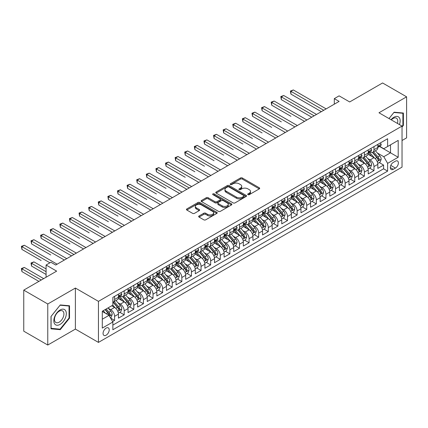 <?xml version="1.0" encoding="UTF-8"?>
<svg xmlns="http://www.w3.org/2000/svg" width="428" height="428" viewBox="0 0 428 428"><rect width="100%" height="100%" fill="white"/><g stroke="black" fill="none" stroke-linecap="round" stroke-linejoin="round"><path stroke-width="0.64" d="M247.962 194.66A0.931 0.54 0 0 0 249.283 194.66L259.304 188.871A1.332 0.77 0 0 0 259.694 188.331A1.332 0.77 0 0 0 259.304 187.785L242.328 177.984A1.332 0.77 0 0 0 240.445 177.984L230.424 183.767A0.931 0.54 0 0 0 230.152 184.152A0.931 0.54 0 0 0 230.424 184.532A0.931 0.54 0 0 0 231.746 184.532L233.041 183.783A4.269 2.466 0 0 1 239.075 183.783L240.493 184.602A4.269 2.466 0 0 1 241.74 186.341A4.269 2.466 0 0 1 240.493 188.085L239.193 188.834A0.931 0.54 0 0 0 238.92 189.213A0.931 0.54 0 0 0 239.193 189.593A0.931 0.54 0 0 0 240.515 189.593L241.809 188.844A4.269 2.466 0 0 1 247.844 188.844L249.262 189.663A4.269 2.466 0 0 1 250.508 191.407A4.269 2.466 0 0 1 249.262 193.146L247.962 193.895A0.931 0.54 0 0 0 247.689 194.275A0.931 0.54 0 0 0 247.962 194.66L247.962 193.895M106.133 335.194A4.35 2.509 120 0 0 108.974 331.363A4.35 2.509 120 0 0 108.311 327.88A4.35 2.509 120 0 0 106.133 328.094A4.35 2.509 120 0 0 103.292 331.925A4.35 2.509 120 0 0 103.961 335.408A4.35 2.509 120 0 0 106.133 335.194M199.047 215.985A1.332 0.77 0 0 0 198.656 216.531A1.332 0.77 0 0 0 199.047 217.076L203.808 219.826A1.332 0.77 0 0 0 205.691 219.826L216.819 213.401A1.332 0.77 0 0 0 217.21 212.855A1.332 0.77 0 0 0 216.819 212.309L199.849 202.514A1.332 0.77 0 0 0 197.961 202.514L186.833 208.934A1.332 0.77 0 0 0 186.442 209.479A1.332 0.77 0 0 0 186.833 210.025L192.584 213.347A1.332 0.77 0 0 0 194.473 213.347L199.234 210.597A1.332 0.77 0 0 0 199.625 210.052A1.332 0.77 0 0 0 199.234 209.506L196.382 207.858A3.568 2.06 0 0 1 195.339 206.403A3.568 2.06 0 0 1 197.538 204.504A3.568 2.06 0 0 1 201.428 204.948L212.604 211.4A3.568 2.06 0 0 1 213.647 212.855A3.568 2.06 0 0 1 211.443 214.76A3.568 2.06 0 0 1 207.559 214.31L205.691 213.235A1.332 0.77 0 0 0 203.808 213.235L199.047 215.985L199.047 217.076M402.036 140.507L406.6 137.875L406.6 96.824L382.584 82.962L349.676 101.955L339.11 95.856L334.305 98.627L339.11 101.404L55.699 265.028L50.895 262.257L46.09 265.028L46.09 277.232M47.77 303.992L47.77 345.038L75.392 329.095L75.392 288.049L47.77 303.992L23.754 290.125L56.657 271.133L46.09 265.028M75.392 288.049L98.451 301.36L402.036 126.083L402.036 167.129L98.451 342.405L98.451 301.36M406.6 96.824L378.978 112.773L402.036 126.083M233.137 202.893A1.332 0.77 0 0 0 235.02 202.893L246.148 196.468A1.332 0.77 0 0 0 246.539 195.922A1.332 0.77 0 0 0 246.148 195.382L229.173 185.581A1.332 0.77 0 0 0 227.289 185.581L216.161 192.006A1.332 0.77 0 0 0 215.771 192.547A1.332 0.77 0 0 0 216.161 193.092L233.137 202.893M213.283 194.858A0.931 0.54 0 0 1 214.23 194.991L214.23 193.884L231.484 203.846A1.332 0.77 0 0 1 231.874 204.391A1.332 0.77 0 0 1 231.484 204.932L220.356 211.357A1.332 0.77 0 0 1 218.473 211.357L201.497 201.561L206.259 198.827L206.259 197.72L201.497 200.47A1.332 0.77 0 0 0 201.107 201.016A1.332 0.77 0 0 0 201.497 201.561L201.497 200.47M206.259 198.827A1.332 0.77 0 0 1 208.147 198.827L208.147 197.72A1.332 0.77 0 0 0 206.259 197.72M208.147 197.72L215.027 201.695A1.332 0.77 0 0 0 216.916 201.695L220.072 199.871A1.332 0.77 0 0 0 220.468 199.325A1.332 0.77 0 0 0 220.072 198.785L212.909 194.644A0.931 0.54 0 0 1 212.636 194.264A0.931 0.54 0 0 1 213.208 193.766A0.931 0.54 0 0 1 214.23 193.884M47.77 345.038L23.754 331.176L23.754 290.125M112.596 321.535L114.592 320.385L110.601 318.084M108.332 308.288L110.745 309.679A5.436 3.135 60 0 1 114.592 316.335L118.433 314.12L118.433 318.165L124.195 314.837L119.824 312.317M117.941 302.74L120.354 304.131A5.436 3.135 60 0 1 124.195 310.787L128.042 308.572L128.042 312.622L133.804 309.294L129.433 306.769M127.549 297.192L129.962 298.589A5.436 3.135 60 0 1 133.804 305.244L137.645 303.024L137.645 307.074L143.412 303.746L139.041 301.221M137.158 291.65L139.571 293.041A5.436 3.135 60 0 1 143.412 299.696L147.253 297.476L147.253 301.526L153.021 298.198L148.65 295.673M146.761 286.102L149.174 287.493A5.436 3.135 60 0 1 153.021 294.148L156.862 291.928L156.862 295.978L162.624 292.65L158.253 290.13M156.37 280.554L158.783 281.945A5.436 3.135 60 0 1 162.624 288.6L166.471 286.385L166.471 290.435L172.233 287.108L167.862 284.583M165.978 275.006L168.391 276.402A5.436 3.135 60 0 1 172.233 283.058L176.074 280.838L176.074 284.887L181.841 281.56L177.47 279.035M175.587 269.458L177.995 270.854A5.436 3.135 60 0 1 181.841 277.51L185.682 275.29L185.682 279.34L191.45 276.012L187.073 273.487M185.19 263.916L187.603 265.307A5.436 3.135 60 0 1 191.45 271.962L195.291 269.742L195.291 273.792L201.053 270.464L196.682 267.944M194.799 258.368L197.212 259.759A5.436 3.135 60 0 1 201.053 266.414L204.9 264.199L204.9 268.249L210.662 264.916L206.291 262.396M204.407 252.82L206.82 254.216A5.436 3.135 60 0 1 210.662 260.871L214.503 258.651L214.503 262.701L220.27 259.373L215.899 256.848M214.016 247.272L216.424 248.668A5.436 3.135 60 0 1 220.27 255.323L224.112 253.103L224.112 257.153L229.873 253.825L225.503 251.3M223.619 241.729L226.032 243.12A5.436 3.135 60 0 1 229.873 249.775L233.72 247.555L233.72 251.605L239.482 248.277L235.111 245.752M233.228 236.181L235.641 237.572A5.436 3.135 60 0 1 239.482 244.228L243.323 242.013L243.323 246.057L249.091 242.73L244.72 240.21M242.837 230.633L245.249 232.024A5.436 3.135 60 0 1 249.091 238.685L252.932 236.465L252.932 240.515L258.699 237.187L254.328 234.662M252.44 225.085L254.853 226.482A5.436 3.135 60 0 1 258.699 233.137L262.541 230.917L262.541 234.967L268.303 231.639L263.932 229.114M262.048 219.543L264.461 220.934A5.436 3.135 60 0 1 268.303 227.589L272.149 225.369L272.149 229.419L277.911 226.091L273.54 223.566M271.657 213.995L274.07 215.386A5.436 3.135 60 0 1 277.911 222.041L281.752 219.826L281.752 223.871L287.52 220.543L283.149 218.023M281.266 208.447L283.678 209.838A5.436 3.135 60 0 1 287.52 216.498L291.361 214.278L291.361 218.328L297.128 215L292.757 212.475M290.869 202.899L293.282 204.295A5.436 3.135 60 0 1 297.128 210.951L300.97 208.73L300.97 212.78L306.732 209.453L302.361 206.927M300.477 197.356L302.89 198.747A5.436 3.135 60 0 1 306.732 205.403L310.578 203.182L310.578 207.232L316.34 203.905L311.969 201.379M310.086 191.808L312.499 193.199A5.436 3.135 60 0 1 316.34 199.855L320.181 197.64L320.181 201.684L325.949 198.357L321.578 195.837M319.695 186.26L322.107 187.651A5.436 3.135 60 0 1 325.949 194.312L329.79 192.092L329.79 196.142L335.557 192.814L331.181 190.289M329.298 180.712L331.711 182.109A5.436 3.135 60 0 1 335.557 188.764L339.399 186.544L339.399 190.594L345.161 187.266L340.79 184.741M338.906 175.17L341.319 176.561A5.436 3.135 60 0 1 345.161 183.216L349.007 180.996L349.007 185.046L354.769 181.718L350.398 179.193M348.515 169.622L350.928 171.013A5.436 3.135 60 0 1 354.769 177.668L358.611 175.453L358.611 179.498L364.378 176.17L360.007 173.65M358.124 164.074L360.531 165.465A5.436 3.135 60 0 1 364.378 172.12L368.219 169.905L368.219 173.955L373.981 170.628L373.981 166.578A5.436 3.135 -120 0 0 370.14 159.922L367.727 158.526M369.61 168.102L373.981 170.628M118.433 314.12A5.436 3.135 -120 0 0 114.592 307.459L111.708 305.795M128.042 308.572A5.436 3.135 -120 0 0 124.195 301.917L118.256 298.482M137.645 303.024A5.436 3.135 -120 0 0 133.804 296.369L127.865 292.939M147.253 297.476A5.436 3.135 -120 0 0 143.412 290.821L137.468 287.391M156.862 291.928A5.436 3.135 -120 0 0 153.021 285.273L147.077 281.843M166.471 286.385A5.436 3.135 -120 0 0 162.624 279.73L156.685 276.295M176.074 280.838A5.436 3.135 -120 0 0 172.233 274.182L166.294 270.753M185.682 275.29A5.436 3.135 -120 0 0 181.841 268.634L175.897 265.205M195.291 269.742A5.436 3.135 -120 0 0 191.45 263.086L185.506 259.657M204.9 264.199A5.436 3.135 -120 0 0 201.053 257.544L195.114 254.109M214.503 258.651A5.436 3.135 -120 0 0 210.662 251.996L204.718 248.566M224.112 253.103A5.436 3.135 -120 0 0 220.27 246.448L214.326 243.018M233.72 247.555A5.436 3.135 -120 0 0 229.873 240.9L223.935 237.47M243.323 242.013A5.436 3.135 -120 0 0 239.482 235.357L233.544 231.923M252.932 236.465A5.436 3.135 -120 0 0 249.091 229.809L243.147 226.38M262.541 230.917A5.436 3.135 -120 0 0 258.699 224.261L252.755 220.832M272.149 225.369A5.436 3.135 -120 0 0 268.303 218.713L262.364 215.284M281.752 219.826A5.436 3.135 -120 0 0 277.911 213.165L271.973 209.736M291.361 214.278A5.436 3.135 -120 0 0 287.52 207.623L281.576 204.193M300.97 208.73A5.436 3.135 -120 0 0 297.128 202.075L291.184 198.646M310.578 203.182A5.436 3.135 -120 0 0 306.732 196.527L300.793 193.098M320.181 197.64A5.436 3.135 -120 0 0 316.34 190.979L310.402 187.55M329.79 192.092A5.436 3.135 -120 0 0 325.949 185.436L320.005 182.007M339.399 186.544A5.436 3.135 -120 0 0 335.557 179.888L329.614 176.459M349.007 180.996A5.436 3.135 -120 0 0 345.161 174.34L339.222 170.911M358.611 175.453A5.436 3.135 -120 0 0 354.769 168.793L348.825 165.363M368.219 169.905A5.436 3.135 -120 0 0 364.378 163.25L358.434 159.821M395.408 161.196L393.295 162.415A4.21 2.434 120 0 0 390.545 166.128A4.21 2.434 120 0 0 391.187 169.504A4.21 2.434 120 0 0 393.295 169.295L395.408 168.076A4.21 2.434 120 0 0 398.158 164.363A4.21 2.434 120 0 0 397.516 160.987A4.21 2.434 120 0 0 395.408 161.196M102.292 319.218L109.017 315.34L112.858 321.995L112.858 329.758L387.624 171.125L387.624 163.357L383.782 156.702L377.336 152.983M112.858 321.995L102.292 328.094L102.292 311.231L112.858 305.132L112.858 297.364L387.624 138.731L387.624 146.499L398.195 140.395L398.195 157.258L387.624 163.357M120.305 296.117L120.354 296.144A5.436 3.135 60 0 0 123.071 296.417L126.913 294.197A5.436 3.135 -120 0 0 128.042 291.709L128.042 288.6M129.909 290.569L129.962 290.601A5.436 3.135 60 0 0 132.68 290.869L136.521 288.649A5.436 3.135 -120 0 0 137.645 286.161L137.645 283.058M139.517 285.021L139.571 285.053A5.436 3.135 60 0 0 142.283 285.321L146.13 283.101A5.436 3.135 -120 0 0 147.253 280.613L147.253 277.51M149.126 279.479L149.174 279.505A5.436 3.135 60 0 0 151.892 279.773L155.733 277.558A5.436 3.135 -120 0 0 156.862 275.07L156.862 271.962M158.734 273.931L158.783 273.957A5.436 3.135 60 0 0 161.5 274.23L165.342 272.01A5.436 3.135 -120 0 0 166.471 269.522L166.471 266.414M168.338 268.383L168.391 268.415A5.436 3.135 60 0 0 171.109 268.682L174.95 266.462A5.436 3.135 -120 0 0 176.074 263.974L176.074 260.871M177.946 262.835L177.995 262.867A5.436 3.135 60 0 0 180.712 263.134L184.559 260.914A5.436 3.135 -120 0 0 185.682 258.426L185.682 255.323M187.555 257.292L187.603 257.319A5.436 3.135 60 0 0 190.321 257.586L194.162 255.372A5.436 3.135 -120 0 0 195.291 252.884L195.291 249.775M197.164 251.744L197.212 251.771A5.436 3.135 60 0 0 199.93 252.044L203.771 249.824A5.436 3.135 -120 0 0 204.9 247.336L204.9 244.228M206.767 246.196L206.82 246.228A5.436 3.135 60 0 0 209.538 246.496L213.379 244.276A5.436 3.135 -120 0 0 214.503 241.788L214.503 238.685M216.375 240.648L216.424 240.68A5.436 3.135 60 0 0 219.141 240.948L222.988 238.728A5.436 3.135 -120 0 0 224.112 236.24L224.112 233.137M225.984 235.106L226.032 235.133A5.436 3.135 60 0 0 228.75 235.4L232.591 233.185A5.436 3.135 -120 0 0 233.72 230.697L233.72 227.589M235.587 229.558L235.641 229.585A5.436 3.135 60 0 0 238.359 229.857L242.2 227.637A5.436 3.135 -120 0 0 243.323 225.149L243.323 222.041M245.196 224.01L245.249 224.042A5.436 3.135 60 0 0 247.967 224.309L251.808 222.089A5.436 3.135 -120 0 0 252.932 219.601L252.932 216.493M254.804 218.462L254.853 218.494A5.436 3.135 60 0 0 257.57 218.762L261.417 216.541A5.436 3.135 -120 0 0 262.541 214.054L262.541 210.951M264.413 212.919L264.461 212.946A5.436 3.135 60 0 0 267.179 213.214L271.02 210.999A5.436 3.135 -120 0 0 272.149 208.511L272.149 205.403M274.016 207.371L274.07 207.398A5.436 3.135 60 0 0 276.788 207.671L280.629 205.451A5.436 3.135 -120 0 0 281.752 202.963L281.752 199.855M283.625 201.823L283.678 201.85A5.436 3.135 60 0 0 286.391 202.123L290.238 199.903A5.436 3.135 -120 0 0 291.361 197.415L291.361 194.307M293.234 196.275L293.282 196.308A5.436 3.135 60 0 0 295.999 196.575L299.846 194.355A5.436 3.135 -120 0 0 300.97 191.867L300.97 188.764M302.842 190.733L302.89 190.76A5.436 3.135 60 0 0 305.608 191.027L309.449 188.812A5.436 3.135 -120 0 0 310.578 186.324L310.578 183.216M312.445 185.185L312.499 185.212A5.436 3.135 60 0 0 315.217 185.484L319.058 183.264A5.436 3.135 -120 0 0 320.181 180.776L320.181 177.668M322.054 179.637L322.107 179.664A5.436 3.135 60 0 0 324.82 179.937L328.667 177.716A5.436 3.135 -120 0 0 329.79 175.229L329.79 172.12M331.663 174.089L331.711 174.121A5.436 3.135 60 0 0 334.429 174.389L338.27 172.168A5.436 3.135 -120 0 0 339.399 169.681L339.399 166.578M341.271 168.546L341.319 168.573A5.436 3.135 60 0 0 344.037 168.841L347.878 166.626A5.436 3.135 -120 0 0 349.007 164.138L349.007 161.03M350.874 162.998L350.928 163.025A5.436 3.135 60 0 0 353.646 163.293L357.487 161.078A5.436 3.135 -120 0 0 358.611 158.59L358.611 155.482M360.483 157.451L360.531 157.477A5.436 3.135 60 0 0 363.249 157.75L367.096 155.53A5.436 3.135 -120 0 0 368.219 153.042L368.219 149.934M112.858 325.098L383.59 168.793L383.59 165.08L377.828 168.407L377.828 164.357A5.436 3.135 -120 0 0 373.981 157.702L368.043 154.273M370.092 151.903L370.14 151.935A5.436 3.135 -120 0 0 372.858 152.202A5.436 3.135 -120 0 0 373.981 149.714L373.981 146.606M372.858 152.202L376.699 149.982A5.436 3.135 -120 0 0 377.828 147.494L377.828 144.391M114.592 296.369L114.592 299.472A5.436 3.135 60 0 1 113.463 301.959A5.436 3.135 60 0 1 112.858 302.184M113.463 301.959L117.309 299.744A5.436 3.135 -120 0 0 118.433 297.257L118.433 294.148M124.195 290.821L124.195 293.929A5.436 3.135 60 0 1 123.071 296.417M133.804 285.273L133.804 288.381A5.436 3.135 60 0 1 132.68 290.869M143.412 279.73L143.412 282.833A5.436 3.135 60 0 1 142.283 285.321M153.021 274.182L153.021 277.285A5.436 3.135 60 0 1 151.892 279.773M162.624 268.634L162.624 271.743A5.436 3.135 60 0 1 161.5 274.23M172.233 263.086L172.233 266.195A5.436 3.135 60 0 1 171.109 268.682M181.841 257.544L181.841 260.647A5.436 3.135 60 0 1 180.712 263.134M191.45 251.996L191.45 255.099A5.436 3.135 60 0 1 190.321 257.586M201.053 246.448L201.053 249.556A5.436 3.135 60 0 1 199.93 252.044M210.662 240.9L210.662 244.008A5.436 3.135 60 0 1 209.538 246.496M220.27 235.352L220.27 238.46A5.436 3.135 60 0 1 219.141 240.948M229.873 229.809L229.873 232.912A5.436 3.135 60 0 1 228.75 235.4M239.482 224.261L239.482 227.37A5.436 3.135 60 0 1 238.359 229.857M249.091 218.713L249.091 221.822A5.436 3.135 60 0 1 247.967 224.309M258.699 213.165L258.699 216.274A5.436 3.135 60 0 1 257.57 218.762M268.303 207.623L268.303 210.726A5.436 3.135 60 0 1 267.179 213.214M277.911 202.075L277.911 205.183A5.436 3.135 60 0 1 276.788 207.671M287.52 196.527L287.52 199.635A5.436 3.135 60 0 1 286.391 202.123M297.128 190.979L297.128 194.087A5.436 3.135 60 0 1 295.999 196.575M306.732 185.436L306.732 188.539A5.436 3.135 60 0 1 305.608 191.027M316.34 179.888L316.34 182.991A5.436 3.135 60 0 1 315.217 185.484M325.949 174.34L325.949 177.449A5.436 3.135 60 0 1 324.82 179.937M335.557 168.793L335.557 171.901A5.436 3.135 60 0 1 334.429 174.389M345.161 163.25L345.161 166.353A5.436 3.135 60 0 1 344.037 168.841M354.769 157.702L354.769 160.805A5.436 3.135 60 0 1 353.646 163.293M364.378 152.154L364.378 155.262A5.436 3.135 60 0 1 363.249 157.75M364.378 172.12L364.378 176.17M354.769 177.668L354.769 181.718M345.161 183.216L345.161 187.266M335.557 188.764L335.557 192.814M325.949 194.312L325.949 198.357M316.34 199.855L316.34 203.905M306.732 205.403L306.732 209.453M297.128 210.951L297.128 215M287.52 216.498L287.52 220.543M277.911 222.041L277.911 226.091M268.303 227.589L268.303 231.639M258.699 233.137L258.699 237.187M249.091 238.685L249.091 242.73M239.482 244.228L239.482 248.277M229.873 249.775L229.873 253.825M220.27 255.323L220.27 259.373M210.662 260.871L210.662 264.916M201.053 266.414L201.053 270.464M191.45 271.962L191.45 276.012M181.841 277.51L181.841 281.56M172.233 283.058L172.233 287.108M162.624 288.6L162.624 292.65M153.021 294.148L153.021 298.198M143.412 299.696L143.412 303.746M133.804 305.244L133.804 309.294M124.195 310.787L124.195 314.837M114.592 316.335L114.592 320.385M109.017 315.34L102.292 311.456M383.782 156.702L390.507 152.823L390.507 144.835L398.195 140.395M379.508 146.467L398.195 157.258M379.7 146.355L383.782 148.714L387.624 146.499M75.392 329.095L98.451 342.405M334.305 98.627L334.305 104.175M379.219 162.554L383.59 165.08M383.59 168.793L387.624 171.125M402.036 127.063L403.379 125.388L403.379 113.029L394.113 112.2L388.999 118.556M50.991 328.838L60.262 329.667L69.534 318.132L69.534 305.774L60.262 304.945L50.991 316.479L50.991 328.838M402.903 125.11L403.379 125.388M69.052 317.86L69.534 318.132M59.283 329.1L60.262 329.667M248.336 194.788L249.262 194.259A4.269 2.466 0 0 0 250.508 192.514L250.508 191.407M241.74 186.341L241.74 187.453A4.269 2.466 0 0 1 240.493 189.192L239.568 189.727M259.288 188.882L242.328 179.091A1.332 0.77 0 0 0 240.445 179.091L230.799 184.661M246.132 196.479L229.173 186.688A1.332 0.77 0 0 0 227.289 186.688L216.177 193.103M243.794 196.308A0.931 0.54 0 0 0 244.067 195.922A0.931 0.54 0 0 0 243.794 195.543L228.894 186.94A0.931 0.54 0 0 0 227.573 186.94L226.203 187.732A4.269 2.466 0 0 0 224.957 189.47A4.269 2.466 0 0 0 226.203 191.214L236.39 197.094A4.269 2.466 0 0 0 242.425 197.094L243.794 196.308L243.794 197.415A0.931 0.54 0 0 0 244.067 197.035L244.067 195.922M224.957 189.47L224.957 190.583A4.269 2.466 0 0 0 226.203 192.322L226.203 191.214M243.794 197.415L242.425 198.201A4.269 2.466 0 0 1 236.39 198.201L226.203 192.322M208.147 198.827L215.027 202.802A1.332 0.77 0 0 0 216.916 202.802L220.072 200.978A1.332 0.77 0 0 0 220.468 200.438L220.468 199.325M214.23 194.991L231.468 204.942M222.175 205.82A3.568 2.06 0 0 0 226.059 206.264A3.568 2.06 0 0 0 228.263 204.365A3.568 2.06 0 0 0 227.22 202.904L223.282 200.636A1.332 0.77 0 0 0 221.394 200.636L218.237 202.455A1.332 0.77 0 0 0 217.847 203A1.332 0.77 0 0 0 218.237 203.546L222.175 205.82L222.175 206.927A3.568 2.06 0 0 0 226.059 207.377A3.568 2.06 0 0 0 228.263 205.472L228.263 204.365M217.847 203L217.847 204.113A1.332 0.77 0 0 0 218.237 204.654L218.237 203.546M222.175 206.927L218.237 204.654M213.647 212.855L213.647 213.968A3.568 2.06 0 0 1 211.443 215.867A3.568 2.06 0 0 1 207.559 215.423L205.691 214.348A1.332 0.77 0 0 0 203.808 214.348L199.063 217.087M195.339 206.403L195.339 207.516A3.568 2.06 0 0 0 196.382 208.971L196.382 207.858M199.218 210.608L196.382 208.971M216.819 212.309L216.819 213.401L199.849 203.621A1.332 0.77 0 0 0 197.961 203.621L186.854 210.036M377.747 163.405L380.23 161.971L381.188 159.2A3.601 2.081 -120 0 0 379.786 155.819L375.399 150.736M374.516 158.055L369.503 152.245M371.665 156.359L368.749 152.989A8.63 4.981 -120 0 0 368.481 152.689M290.928 116.298L271.716 105.202L271.716 102.431L274.118 101.04L306.924 119.984M372.371 152.395L376.806 157.536A3.601 2.081 60 0 1 378.09 160.019C378.636 160.741 379.015 160.521 379.245 159.35A3.601 2.081 -120 0 0 377.961 156.873L373.569 151.79M372.627 152.315L377.4 157.836A1.835 1.059 60 0 1 377.86 158.553L379.245 159.35M378.09 160.019L378.352 160.446M380.374 142.92L381.188 144.332A3.601 2.081 60 0 1 380.444 145.927L378.62 146.981A3.601 2.081 -120 0 0 379.245 146.151L379.171 145.83M323.739 110.28L290.928 91.335L293.33 89.95L326.141 108.889M377.945 147.152L377.961 147.152A3.601 2.081 -120 0 0 378.62 146.981M378.78 145.884L379.245 146.151C379.021 145.611 378.636 145.83 378.09 146.815A3.601 2.081 60 0 1 377.828 147.328M321.337 111.665L290.928 94.107L290.928 91.335L290.403 91.03L293.33 89.95M290.928 94.107L290.403 91.03M399.452 124.596A8.833 5.099 120 0 0 393.921 117.24A8.833 5.099 120 0 0 391.026 119.728M397.435 123.43A6.688 3.863 120 0 0 396.387 118.155A6.688 3.863 120 0 0 393.043 118.486A6.688 3.863 120 0 0 391.294 119.883M389.02 118.567L393.921 112.473L402.903 113.276L402.903 125.254L402.036 126.33M402.304 112.933L402.903 113.276M65.479 317.678A8.833 5.099 120 0 0 63.189 309.15A8.833 5.099 120 0 0 54.661 316.715A8.833 5.099 120 0 0 56.945 325.243A8.833 5.099 120 0 0 65.479 317.678M63.285 317.057A6.688 3.863 120 0 0 62.536 310.899A6.688 3.863 120 0 0 55.1 316.324A6.688 3.863 120 0 0 55.849 322.482A6.688 3.863 120 0 0 63.285 317.057M51.087 328.372L51.087 316.394L60.07 305.218L69.052 306.02L69.052 317.999L60.07 329.175L50.991 328.313M68.459 305.678L69.052 306.02M368.139 168.953L370.621 167.519L371.579 164.748A3.601 2.081 -120 0 0 370.177 161.367L365.79 156.284M364.913 163.598L359.895 157.793M362.056 161.907L359.145 158.537A8.63 4.981 -120 0 0 358.878 158.237M281.324 121.841L262.107 110.75L262.107 107.974L264.509 106.588L297.316 125.532M362.762 157.943L367.203 163.084A3.601 2.081 60 0 1 368.487 165.566C369.027 166.289 369.412 166.069 369.637 164.898A3.601 2.081 -120 0 0 368.353 162.421L363.966 157.338M363.024 157.862L367.791 163.384A1.835 1.059 60 0 1 368.257 164.101L369.637 164.898M368.487 165.566L368.749 165.989M358.53 174.501L361.013 173.067L361.976 170.291A3.601 2.081 -120 0 0 360.574 166.909L356.182 161.827M355.304 169.146L350.286 163.336M352.447 167.455L349.537 164.084A8.63 4.981 -120 0 0 349.269 163.785M271.716 127.389L252.499 116.293L252.499 113.522L254.901 112.136L287.712 131.075M353.154 163.491L357.594 168.632A3.601 2.081 60 0 1 358.878 171.109C359.418 171.837 359.804 171.612 360.028 170.446A3.601 2.081 -120 0 0 358.744 167.963L354.357 162.881M353.416 163.405L358.188 168.932A1.835 1.059 60 0 1 358.648 169.649L360.028 170.446M358.878 171.109L359.14 171.537M348.922 180.044L351.409 178.615L352.367 175.838A3.601 2.081 -120 0 0 350.965 172.457L346.573 167.375M345.696 174.694L340.677 168.883M342.839 173.003L339.928 169.632A8.63 4.981 -120 0 0 339.661 169.328M262.107 132.937L242.895 121.841L242.895 119.07L245.298 117.684L278.104 136.623M343.545 169.039L347.985 174.18A3.601 2.081 60 0 1 349.269 176.657C349.81 177.385 350.195 177.16 350.425 175.994A3.601 2.081 -120 0 0 349.141 173.511L344.749 168.429M343.807 168.953L348.579 174.474A1.835 1.059 60 0 1 349.039 175.196L350.425 175.994M349.269 176.657L349.532 177.085M339.318 185.591L341.801 184.158L342.758 181.386A3.601 2.081 -120 0 0 341.357 178.005L336.97 172.923M336.087 180.242L331.074 174.431M333.235 178.546L330.32 175.175A8.63 4.981 -120 0 0 330.052 174.875M252.499 138.485L233.287 127.389L233.287 124.618L235.689 123.227L268.495 142.171M333.942 174.587L338.382 179.723A3.601 2.081 60 0 1 339.661 182.205C340.207 182.927 340.586 182.708 340.816 181.542A3.601 2.081 -120 0 0 339.532 179.059L335.145 173.977M334.198 174.501L338.971 180.022A1.835 1.059 60 0 1 339.436 180.739L340.816 181.542M339.661 182.205L339.923 182.633M370.766 148.468L371.579 149.88A3.601 2.081 60 0 1 370.835 151.475L369.011 152.529A3.601 2.081 -120 0 0 369.637 151.699L369.562 151.378M314.131 115.822L281.324 96.883L283.727 95.498L316.533 114.437M368.342 152.694L368.353 152.694A3.601 2.081 -120 0 0 369.011 152.529M369.171 151.432L369.637 151.699C369.412 151.154 369.027 151.378 368.487 152.363A3.601 2.081 60 0 1 368.219 152.876M311.728 117.213L281.324 99.654L281.324 96.883L280.795 96.578L283.727 95.498M281.324 99.654L280.795 96.578M361.157 154.01L361.976 155.428A3.601 2.081 60 0 1 361.227 157.023L359.402 158.076A3.601 2.081 -120 0 0 360.028 157.242L359.953 156.926M304.522 121.37L271.186 102.126L274.118 101.04M358.734 158.242L358.744 158.242A3.601 2.081 -120 0 0 359.402 158.076M359.568 156.974L360.028 157.242C359.804 156.702 359.418 156.926 358.878 157.911A3.601 2.081 60 0 1 358.611 158.424M271.716 105.202L271.186 102.126M351.549 159.558L352.367 160.976A3.601 2.081 60 0 1 351.623 162.565L349.799 163.619A3.601 2.081 -120 0 0 350.425 162.79L350.35 162.474M294.919 126.918L261.578 107.669L264.509 106.588M349.125 163.79L349.141 163.79A3.601 2.081 -120 0 0 349.799 163.619M349.96 162.522L350.425 162.79C350.195 162.249 349.815 162.469 349.269 163.459A3.601 2.081 60 0 1 349.007 163.967M262.107 110.75L261.578 107.669M341.945 165.106L342.758 166.519A3.601 2.081 60 0 1 342.015 168.113L340.19 169.167A3.601 2.081 -120 0 0 340.816 168.338L340.742 168.017M285.31 132.466L251.974 113.217L254.901 112.136M339.516 169.338L339.532 169.338A3.601 2.081 -120 0 0 340.19 169.167M340.351 168.07L340.816 168.338C340.592 167.797 340.207 168.017 339.661 169.001A3.601 2.081 60 0 1 339.399 169.515M252.499 116.293L251.974 113.217M329.71 191.139L332.192 189.706L333.155 186.934A3.601 2.081 -120 0 0 331.748 183.553L327.361 178.471M326.484 185.784L321.465 179.979M323.627 184.094L320.716 180.723A8.63 4.981 -120 0 0 320.449 180.423M242.895 144.027L223.678 132.937L223.678 130.16L226.08 128.774L258.892 147.719M324.333 180.129L328.774 185.271A3.601 2.081 60 0 1 330.058 187.753C330.598 188.475 330.983 188.256 331.208 187.084A3.601 2.081 -120 0 0 329.924 184.607L325.537 179.525M324.595 180.049L329.362 185.57A1.835 1.059 60 0 1 329.828 186.287L331.208 187.084M330.058 187.753L330.32 188.176M332.337 170.654L333.155 172.067A3.601 2.081 60 0 1 332.406 173.661L330.582 174.715A3.601 2.081 -120 0 0 331.208 173.886L331.133 173.565M275.702 138.009L242.366 118.765L245.298 117.684M329.913 174.881L329.924 174.881A3.601 2.081 -120 0 0 330.582 174.715M330.742 173.618L331.208 173.886C330.983 173.34 330.598 173.565 330.058 174.549A3.601 2.081 60 0 1 329.79 175.063M242.895 121.841L242.366 118.765M320.101 196.687L322.584 195.254L323.547 192.477A3.601 2.081 -120 0 0 322.145 189.096L317.753 184.019M316.875 191.332L311.857 185.522M314.018 189.641L311.108 186.271A8.63 4.981 -120 0 0 310.84 185.971M233.287 149.575L214.07 138.485L214.07 135.708L216.472 134.322L249.283 153.261M314.724 185.677L319.165 190.818A3.601 2.081 60 0 1 320.449 193.296C320.989 194.023 321.375 193.798 321.599 192.632A3.601 2.081 -120 0 0 320.321 190.15L315.928 185.073M314.987 185.591L319.759 191.118A1.835 1.059 60 0 1 320.219 191.835L321.599 192.632M320.449 193.296L320.711 193.724M322.728 176.197L323.547 177.615A3.601 2.081 60 0 1 322.798 179.209L320.973 180.263A3.601 2.081 -120 0 0 321.599 179.434L321.524 179.113M266.093 143.557L232.757 124.313L235.689 123.227M320.305 180.429L320.321 180.429A3.601 2.081 -120 0 0 320.973 180.263M321.139 179.161L321.599 179.434C321.375 178.888 320.989 179.113 320.449 180.097A3.601 2.081 60 0 1 320.181 180.611M233.287 127.389L232.757 124.313M310.498 202.23L312.98 200.802L313.938 198.025A3.601 2.081 -120 0 0 312.536 194.644L308.149 189.561M307.267 196.88L302.248 191.07M304.41 195.189L301.499 191.819A8.63 4.981 -120 0 0 301.232 191.514M223.678 155.123L204.466 144.027L204.466 141.256L206.868 139.87L239.675 158.809M305.116 191.225L309.556 196.366A3.601 2.081 60 0 1 310.84 198.843C311.381 199.571 311.766 199.346 311.996 198.18A3.601 2.081 -120 0 0 310.712 195.698L306.32 190.615M305.378 191.139L310.15 196.666A1.835 1.059 60 0 1 310.61 197.383L311.996 198.18M310.84 198.843L311.103 199.271M313.119 181.745L313.938 183.163A3.601 2.081 60 0 1 313.194 184.752L311.37 185.806A3.601 2.081 -120 0 0 311.996 184.976L311.921 184.661M256.49 149.105L223.149 129.855L226.08 128.774M310.696 185.977L310.712 185.977A3.601 2.081 -120 0 0 311.37 185.806M311.531 184.709L311.996 184.976C311.766 184.436 311.386 184.655 310.84 185.645A3.601 2.081 60 0 1 310.578 186.153M223.678 132.937L223.149 129.855M300.889 207.778L303.372 206.344L304.329 203.573A3.601 2.081 -120 0 0 302.928 200.192L298.541 195.109M297.658 202.428L292.645 196.618M294.806 200.737L291.896 197.362A8.63 4.981 -120 0 0 291.629 197.062M214.07 160.671L194.858 149.575L194.858 146.804L197.26 145.413L230.066 164.357M295.513 196.773L299.953 201.909A3.601 2.081 60 0 1 301.237 204.391C301.777 205.114 302.157 204.894 302.387 203.728A3.601 2.081 -120 0 0 301.103 201.246L296.716 196.163M295.775 196.687L300.542 202.209A1.835 1.059 60 0 1 301.007 202.926L302.387 203.728M301.237 204.391L301.494 204.819M303.516 187.293L304.329 188.705A3.601 2.081 60 0 1 303.586 190.299L301.761 191.353A3.601 2.081 -120 0 0 302.387 190.524L302.312 190.203M246.881 154.652L213.545 135.403L216.472 134.322M301.087 191.525L301.103 191.525A3.601 2.081 -120 0 0 301.761 191.353M301.922 190.257L302.387 190.524C302.163 189.984 301.777 190.203 301.237 191.188A3.601 2.081 60 0 1 300.97 191.701M214.07 138.485L213.545 135.403M291.281 213.326L293.763 211.892L294.726 209.121A3.601 2.081 -120 0 0 293.324 205.74L288.932 200.657M288.055 207.971L283.036 202.166M285.198 206.28L282.287 202.909A8.63 4.981 -120 0 0 282.02 202.61M204.466 166.214L185.249 155.123L185.249 152.347L187.651 150.961L220.463 169.905M285.904 202.316L290.345 207.457A3.601 2.081 60 0 1 291.629 209.939C292.169 210.662 292.554 210.442 292.779 209.271A3.601 2.081 -120 0 0 291.495 206.794L287.108 201.711M286.166 202.235L290.933 207.757A1.835 1.059 60 0 1 291.398 208.473L292.779 209.271M291.629 209.939L291.891 210.367M281.672 218.874L284.155 217.44L285.118 214.663A3.601 2.081 -120 0 0 283.716 211.288L279.324 206.205M278.446 213.519L273.428 207.708M275.589 211.828L272.679 208.457A8.63 4.981 -120 0 0 272.411 208.158M194.858 171.762L175.646 160.671L175.646 157.895L178.043 156.509L210.854 175.448M276.295 207.864L280.736 213.005A3.601 2.081 60 0 1 282.02 215.482C282.56 216.21 282.945 215.985 283.175 214.819A3.601 2.081 -120 0 0 281.892 212.336L277.499 207.259M276.558 207.778L281.33 213.305A1.835 1.059 60 0 1 281.79 214.021L283.175 214.819M282.02 215.482L282.282 215.91M272.069 224.416L274.551 222.988L275.509 220.211A3.601 2.081 -120 0 0 274.107 216.83L269.72 211.748M268.838 219.066L263.819 213.256M265.986 217.376L263.07 214.005A8.63 4.981 -120 0 0 262.803 213.706M185.249 177.31L166.037 166.214L166.037 163.442L168.439 162.057L201.246 180.996M266.687 213.411L271.127 218.553A3.601 2.081 60 0 1 272.411 221.03C272.952 221.758 273.337 221.533 273.567 220.367A3.601 2.081 -120 0 0 272.283 217.884L267.891 212.802M266.949 213.326L271.721 218.852A1.835 1.059 60 0 1 272.181 219.569L273.567 220.367M272.411 221.03L272.673 221.458M262.46 229.964L264.943 228.531L265.9 225.759A3.601 2.081 -120 0 0 264.499 222.378L260.112 217.296M259.229 224.614L254.216 218.804M256.377 222.924L253.467 219.548A8.63 4.981 -120 0 0 253.199 219.248M175.646 182.858L186.833 189.315M257.084 218.959L261.524 224.095A3.601 2.081 60 0 1 262.808 226.578C263.348 227.3 263.734 227.081 263.958 225.914A3.601 2.081 -120 0 0 262.674 223.432L258.287 218.35M257.346 218.874L262.113 224.395A1.835 1.059 60 0 1 262.578 225.112L263.958 225.914M262.808 226.578L263.07 227.006M252.852 235.512L255.334 234.079L256.297 231.307A3.601 2.081 -120 0 0 254.895 227.926L250.503 222.844M249.626 230.157L244.607 224.352M246.769 228.466L243.858 225.096A8.63 4.981 -120 0 0 243.591 224.796M166.037 188.4L146.82 177.31L146.82 174.533L149.222 173.147L182.034 192.092M247.475 224.502L251.915 229.643A3.601 2.081 60 0 1 253.199 232.126C253.74 232.848 254.125 232.629 254.35 231.457A3.601 2.081 -120 0 0 253.066 228.98L248.679 223.898M247.737 224.422L252.509 229.943A1.835 1.059 60 0 1 252.969 230.66L254.35 231.457M253.199 232.126L253.462 232.554M243.243 241.06L245.726 239.626L246.689 236.85A3.601 2.081 -120 0 0 245.287 233.474L240.894 228.392M240.017 235.705L234.999 229.895M237.16 234.014L234.25 230.644A8.63 4.981 -120 0 0 233.982 230.344M156.429 193.948L137.217 182.858L137.217 180.081L139.619 178.695L172.425 197.64M237.866 230.05L242.307 235.191A3.601 2.081 60 0 1 243.591 237.674C244.131 238.396 244.516 238.171 244.746 237.005A3.601 2.081 -120 0 0 243.462 234.528L239.07 229.445M238.129 229.964L242.901 235.491A1.835 1.059 60 0 1 243.361 236.208L244.746 237.005M243.591 237.674L243.853 238.096M233.64 246.608L236.122 245.174L237.08 242.398A3.601 2.081 -120 0 0 235.678 239.017L231.291 233.934M230.408 241.253L225.396 235.443M227.557 239.562L224.641 236.192A8.63 4.981 -120 0 0 224.374 235.892M146.82 199.496L127.608 188.4L127.608 185.629L130.01 184.243L162.817 203.182M228.263 235.598L232.698 240.739A3.601 2.081 60 0 1 233.982 243.216C234.528 243.944 234.908 243.719 235.138 242.553A3.601 2.081 -120 0 0 233.854 240.071L229.462 234.988M228.52 235.512L233.292 241.039A1.835 1.059 60 0 1 233.752 241.756L235.138 242.553M233.982 243.216L234.244 243.644M224.031 252.151L226.514 250.717L227.471 247.946A3.601 2.081 -120 0 0 226.07 244.565L221.683 239.482M220.805 246.801L215.787 240.991M217.948 245.11L215.038 241.734A8.63 4.981 -120 0 0 214.77 241.435M137.217 205.044L118 193.948L118 191.177L120.402 189.791L153.208 208.73M218.655 241.146L223.095 246.282A3.601 2.081 60 0 1 224.379 248.764C224.919 249.487 225.305 249.267 225.529 248.101A3.601 2.081 -120 0 0 224.245 245.619L219.858 240.536M218.917 241.06L223.684 246.582A1.835 1.059 60 0 1 224.149 247.298L225.529 248.101M224.379 248.764L224.641 249.192M214.423 257.699L216.905 256.265L217.868 253.494A3.601 2.081 -120 0 0 216.466 250.113L212.074 245.03M211.197 252.343L206.178 246.539M208.34 250.653L205.429 247.282A8.63 4.981 -120 0 0 205.162 246.983M127.608 210.587L108.391 199.496L108.391 196.72L110.793 195.334L143.605 214.278M209.046 246.689L213.486 251.83A3.601 2.081 60 0 1 214.77 254.312C215.311 255.035 215.696 254.815 215.921 253.644A3.601 2.081 -120 0 0 214.637 251.166L210.25 246.084M209.308 246.608L214.08 252.129A1.835 1.059 60 0 1 214.54 252.846L215.921 253.644M214.77 254.312L215.033 254.74M204.814 263.247L207.296 261.813L208.259 259.036A3.601 2.081 -120 0 0 206.858 255.66L202.465 250.578M201.588 257.891L196.57 252.087M198.731 256.201L195.821 252.83A8.63 4.981 -120 0 0 195.553 252.531M118 216.135L98.788 205.044L98.788 202.267L101.19 200.882L133.996 219.826M199.437 252.236L203.878 257.378A3.601 2.081 60 0 1 205.162 259.86C205.702 260.582 206.087 260.358 206.317 259.191A3.601 2.081 -120 0 0 205.033 256.714L200.641 251.632M199.699 252.151L204.472 257.677A1.835 1.059 60 0 1 204.932 258.394L206.317 259.191M205.162 259.86L205.424 260.283M195.211 268.795L197.693 267.361L198.651 264.584A3.601 2.081 -120 0 0 197.249 261.203L192.862 256.121M191.979 263.439L186.966 257.629M189.128 261.749L186.212 258.378A8.63 4.981 -120 0 0 185.945 258.079M108.391 221.683L89.179 210.587L89.179 207.815L91.581 206.43L124.388 225.369M189.834 257.784L194.269 262.926A3.601 2.081 60 0 1 195.553 265.403C196.099 266.13 196.479 265.906 196.709 264.739A3.601 2.081 -120 0 0 195.425 262.257L191.038 257.175M190.091 257.699L194.863 263.225A1.835 1.059 60 0 1 195.329 263.942L196.709 264.739M195.553 265.403L195.815 265.831M185.602 274.337L188.085 272.904L189.042 270.132A3.601 2.081 -120 0 0 187.641 266.751L183.254 261.669M182.376 268.987L177.358 263.177M179.519 267.297L176.609 263.921A8.63 4.981 -120 0 0 176.341 263.621M98.788 227.231L79.571 216.135L79.571 213.363L81.973 211.978L114.784 230.917M180.225 263.332L184.666 268.468A3.601 2.081 60 0 1 185.95 270.951C186.49 271.673 186.876 271.454 187.1 270.287A3.601 2.081 -120 0 0 185.816 267.805L181.429 262.722M180.488 263.247L185.254 268.768A1.835 1.059 60 0 1 185.72 269.485L187.1 270.287M185.95 270.951L186.212 271.379M293.908 192.841L294.726 194.253A3.601 2.081 60 0 1 293.977 195.847L292.153 196.901A3.601 2.081 -120 0 0 292.779 196.072L292.704 195.751M237.273 160.195L203.937 140.951L206.868 139.87M291.484 197.067L291.495 197.067A3.601 2.081 -120 0 0 292.153 196.901M292.313 195.805L292.779 196.072C292.554 195.526 292.169 195.751 291.629 196.736A3.601 2.081 60 0 1 291.361 197.249M204.466 144.027L203.937 140.951M284.299 198.383L285.118 199.801A3.601 2.081 60 0 1 284.374 201.395L282.544 202.449A3.601 2.081 -120 0 0 283.175 201.62L283.095 201.299M227.664 165.743L194.328 146.499L197.26 145.413M281.875 202.615L281.892 202.615A3.601 2.081 -120 0 0 282.544 202.449M282.71 201.347L283.175 201.62C282.945 201.074 282.56 201.299 282.02 202.284A3.601 2.081 60 0 1 281.752 202.797M194.858 149.575L194.328 146.499M274.696 203.931L275.509 205.349A3.601 2.081 60 0 1 274.765 206.938L272.941 207.992A3.601 2.081 -120 0 0 273.567 207.163L273.492 206.847M218.061 171.291L184.719 152.042L187.651 150.961M272.267 208.163L272.283 208.163A3.601 2.081 -120 0 0 272.941 207.992M273.101 206.895L273.567 207.163C273.337 206.622 272.957 206.842 272.411 207.831A3.601 2.081 60 0 1 272.149 208.34M185.249 155.123L184.719 152.042M265.087 209.479L265.9 210.892A3.601 2.081 60 0 1 265.157 212.486L263.332 213.54A3.601 2.081 -120 0 0 263.958 212.711L263.883 212.39M208.452 176.839L175.116 157.59L178.043 156.509M262.658 213.711L262.674 213.711A3.601 2.081 -120 0 0 263.332 213.54M263.493 212.443L263.958 212.711C263.734 212.17 263.348 212.39 262.808 213.374A3.601 2.081 60 0 1 262.541 213.888M175.646 160.671L175.116 157.59M255.479 215.027L256.297 216.44A3.601 2.081 60 0 1 255.548 218.034L253.724 219.088A3.601 2.081 -120 0 0 254.35 218.259L254.275 217.938M198.843 182.381L165.508 163.138L168.439 162.057M253.055 219.254L253.066 219.254A3.601 2.081 -120 0 0 253.724 219.088M253.884 217.991L254.35 218.259C254.125 217.713 253.74 217.938 253.199 218.922A3.601 2.081 60 0 1 252.932 219.436M166.037 166.214L165.508 163.138M245.87 220.575L246.689 221.988A3.601 2.081 60 0 1 245.945 223.582L244.115 224.636A3.601 2.081 -120 0 0 244.746 223.807L244.666 223.486M189.235 187.929L156.429 168.99L158.831 167.599L191.637 186.544M243.446 224.802L243.462 224.802A3.601 2.081 -120 0 0 244.115 224.636M244.281 223.534L244.746 223.807C244.516 223.261 244.131 223.486 243.591 224.47A3.601 2.081 60 0 1 243.323 224.984M186.838 189.315L156.429 171.762L156.429 168.99L155.899 168.686L158.831 167.599M156.429 171.762L155.899 168.686M236.267 226.118L237.08 227.536A3.601 2.081 60 0 1 236.336 229.124L234.512 230.178A3.601 2.081 -120 0 0 235.138 229.349L235.063 229.034M179.632 193.477L146.296 174.228L149.222 173.147M233.838 230.35L233.854 230.35A3.601 2.081 -120 0 0 234.512 230.178M234.672 229.082L235.138 229.349C234.913 228.809 234.528 229.028 233.982 230.018A3.601 2.081 60 0 1 233.72 230.531M146.82 177.31L146.296 174.228M226.658 231.666L227.471 233.078A3.601 2.081 60 0 1 226.728 234.672L224.903 235.726A3.601 2.081 -120 0 0 225.529 234.897L225.454 234.576M170.023 199.025L136.687 179.776L139.619 178.695M224.229 235.898L224.245 235.898A3.601 2.081 -120 0 0 224.903 235.726M225.064 234.63L225.529 234.897C225.305 234.357 224.919 234.576 224.379 235.566A3.601 2.081 60 0 1 224.112 236.074M137.217 182.858L136.687 179.776M217.049 237.214L217.868 238.626A3.601 2.081 60 0 1 217.119 240.22L215.295 241.274A3.601 2.081 -120 0 0 215.921 240.445L215.846 240.124M160.414 204.568L127.079 185.324L130.01 184.243M214.626 241.44L214.637 241.44A3.601 2.081 -120 0 0 215.295 241.274M215.455 240.178L215.921 240.445C215.696 239.899 215.311 240.124 214.77 241.108A3.601 2.081 60 0 1 214.503 241.622M127.608 188.4L127.079 185.324M207.441 242.762L208.259 244.174A3.601 2.081 60 0 1 207.516 245.768L205.686 246.822A3.601 2.081 -120 0 0 206.317 245.993L206.237 245.672M150.811 210.116L117.47 190.872L120.402 189.791M205.017 246.988L205.033 246.988A3.601 2.081 -120 0 0 205.686 246.822M205.852 245.72L206.317 245.993C206.087 245.447 205.702 245.672 205.162 246.656A3.601 2.081 60 0 1 204.9 247.17M118 193.948L117.47 190.872M197.838 248.304L198.651 249.722A3.601 2.081 60 0 1 197.907 251.311L196.083 252.365A3.601 2.081 -120 0 0 196.709 251.536L196.634 251.22M141.203 215.664L107.867 196.415L110.793 195.334M195.409 252.536L195.425 252.536A3.601 2.081 -120 0 0 196.083 252.365M196.243 251.268L196.709 251.536C196.484 250.995 196.099 251.215 195.553 252.204A3.601 2.081 60 0 1 195.291 252.718M108.391 199.496L107.867 196.415M188.229 253.852L189.042 255.265A3.601 2.081 60 0 1 188.299 256.859L186.474 257.913A3.601 2.081 -120 0 0 187.1 257.084L187.025 256.763M131.594 221.212L98.258 201.963L101.19 200.882M185.806 258.084L185.816 258.084A3.601 2.081 -120 0 0 186.474 257.913M186.635 256.816L187.1 257.084C186.876 256.543 186.49 256.763 185.95 257.752A3.601 2.081 60 0 1 185.682 258.261M98.788 205.044L98.258 201.963M175.994 279.885L178.476 278.451L179.439 275.68A3.601 2.081 -120 0 0 178.037 272.299L173.645 267.216M172.768 274.53L167.749 268.725M169.911 272.839L167 269.469A8.63 4.981 -120 0 0 166.733 269.169M89.179 232.773L69.962 221.683L69.962 218.906L72.364 217.52L105.176 236.465M170.617 268.875L175.057 274.016A3.601 2.081 60 0 1 176.341 276.499C176.882 277.221 177.267 277.002 177.492 275.83A3.601 2.081 -120 0 0 176.213 273.353L171.821 268.27M170.879 268.795L175.651 274.316A1.835 1.059 60 0 1 176.111 275.033L177.492 275.83M176.341 276.499L176.604 276.927M166.385 285.433L168.873 283.999L169.83 281.223A3.601 2.081 -120 0 0 168.429 277.847L164.036 272.764M163.159 280.078L158.141 274.273M160.302 278.387L157.392 275.017A8.63 4.981 -120 0 0 157.124 274.717M79.571 238.321L60.359 227.231L60.359 224.454L62.761 223.068L95.567 242.013M161.008 274.423L165.449 279.564A3.601 2.081 60 0 1 166.733 282.047C167.273 282.769 167.658 282.544 167.888 281.378A3.601 2.081 -120 0 0 166.604 278.901L162.212 273.818M161.27 274.337L166.043 279.864A1.835 1.059 60 0 1 166.503 280.581L167.888 281.378M166.733 282.047L166.995 282.469M156.782 290.981L159.264 289.547L160.222 286.771A3.601 2.081 -120 0 0 158.82 283.39L154.433 278.307M153.55 285.626L148.537 279.816M150.699 283.935L147.783 280.565A8.63 4.981 -120 0 0 147.516 280.265M69.962 243.869L50.75 232.773L50.75 230.002L53.152 228.616L85.958 247.555M151.405 279.971L155.846 285.112A3.601 2.081 60 0 1 157.124 287.589C157.67 288.317 158.05 288.092 158.28 286.926A3.601 2.081 -120 0 0 156.996 284.443L152.609 279.361M151.662 279.885L156.434 285.412A1.835 1.059 60 0 1 156.899 286.129L158.28 286.926M157.124 287.589L157.386 288.017M147.173 296.524L149.656 295.09L150.619 292.319A3.601 2.081 -120 0 0 149.212 288.937L144.825 283.855M143.947 291.174L138.929 285.364M141.09 289.483L138.18 286.113A8.63 4.981 -120 0 0 137.912 285.808M60.359 249.417L71.551 255.88M141.796 285.519L146.237 290.66A3.601 2.081 60 0 1 147.521 293.137C148.061 293.859 148.446 293.64 148.671 292.474A3.601 2.081 -120 0 0 147.387 289.991L143 284.909M142.059 285.433L146.825 290.954A1.835 1.059 60 0 1 147.291 291.677L148.671 292.474M147.521 293.137L147.783 293.565M178.62 259.4L179.439 260.812A3.601 2.081 60 0 1 178.69 262.407L176.866 263.461A3.601 2.081 -120 0 0 177.492 262.632L177.417 262.311M121.985 226.754L88.65 207.51L91.581 206.43M176.197 263.627L176.213 263.627A3.601 2.081 -120 0 0 176.866 263.461M177.031 262.364L177.492 262.632C177.267 262.091 176.882 262.311 176.341 263.295A3.601 2.081 60 0 1 176.074 263.809M89.179 210.587L88.65 207.51M169.012 264.948L169.83 266.36A3.601 2.081 60 0 1 169.087 267.955L167.262 269.009A3.601 2.081 -120 0 0 167.888 268.179L167.813 267.858M112.382 232.302L79.041 213.058L81.973 211.978M166.588 269.175L166.604 269.175A3.601 2.081 -120 0 0 167.262 269.009M167.423 267.907L167.888 268.179C167.658 267.634 167.278 267.858 166.733 268.843A3.601 2.081 60 0 1 166.471 269.356M79.571 216.135L79.041 213.058M159.409 270.491L160.222 271.908A3.601 2.081 60 0 1 159.478 273.497L157.654 274.551A3.601 2.081 -120 0 0 158.28 273.722L158.205 273.406M102.773 237.85L69.438 218.601L72.364 217.52M156.98 274.723L156.996 274.723A3.601 2.081 -120 0 0 157.654 274.551M157.814 273.455L158.28 273.722C158.055 273.182 157.67 273.406 157.124 274.391A3.601 2.081 60 0 1 156.862 274.904M69.962 221.683L69.438 218.601M149.8 276.039L150.619 277.451A3.601 2.081 60 0 1 149.87 279.045L148.045 280.099A3.601 2.081 -120 0 0 148.671 279.27L148.596 278.949M93.165 243.398L59.829 224.149L62.761 223.068M147.376 280.27L147.387 280.27A3.601 2.081 -120 0 0 148.045 280.099M148.206 279.002L148.671 279.27C148.446 278.73 148.061 278.949 147.521 279.939A3.601 2.081 60 0 1 147.253 280.447M60.359 227.231L59.829 224.149M137.565 302.072L140.047 300.638L141.01 297.867A3.601 2.081 -120 0 0 139.608 294.485L135.216 289.403M134.339 296.722L129.32 290.912M131.482 295.026L128.571 291.655A8.63 4.981 -120 0 0 128.304 291.356M50.75 254.96L31.538 243.869L31.538 241.098L33.935 239.707L66.747 258.651M132.188 291.061L136.628 296.203A3.601 2.081 60 0 1 137.912 298.685C138.453 299.407 138.838 299.188 139.068 298.016A3.601 2.081 -120 0 0 137.784 295.539L133.392 290.457M132.45 290.981L137.222 296.502A1.835 1.059 60 0 1 137.682 297.219L139.068 298.016M137.912 298.685L138.174 299.113M140.191 281.587L141.01 282.999A3.601 2.081 60 0 1 140.266 284.593L138.437 285.647A3.601 2.081 -120 0 0 139.068 284.818L138.988 284.497M83.556 248.946L50.22 229.697L53.152 228.616M137.768 285.813L137.784 285.813A3.601 2.081 -120 0 0 138.437 285.647M138.602 284.55L139.068 284.818C138.838 284.278 138.453 284.497 137.912 285.481A3.601 2.081 60 0 1 137.645 285.995M50.75 232.773L50.22 229.697M127.961 307.62L130.444 306.186L131.401 303.415A3.601 2.081 -120 0 0 130 300.033L125.613 294.951M124.73 302.264L119.712 296.46M121.878 300.574L118.963 297.203A8.63 4.981 -120 0 0 118.695 296.904M41.142 260.508L21.93 249.417L21.93 246.64L24.332 245.255L57.138 264.199M122.579 296.609L127.02 301.751A3.601 2.081 60 0 1 128.304 304.233C128.844 304.955 129.229 304.731 129.459 303.564A3.601 2.081 -120 0 0 128.175 301.087L123.783 296.005M122.841 296.529L127.614 302.05A1.835 1.059 60 0 1 128.074 302.767L129.459 303.564M128.304 304.233L128.566 304.656M130.588 287.135L131.401 288.547A3.601 2.081 60 0 1 130.658 290.141L128.833 291.195A3.601 2.081 -120 0 0 129.459 290.366L129.384 290.045M73.953 254.489L41.142 235.55L43.544 234.164L76.355 253.103M128.159 291.361L128.175 291.361A3.601 2.081 -120 0 0 128.833 291.195M128.994 290.098L129.459 290.366C129.229 289.82 128.849 290.045 128.304 291.029A3.601 2.081 60 0 1 128.042 291.543M71.551 255.874L41.142 238.321L41.142 235.55L40.612 235.245L43.544 234.164M41.142 238.321L40.612 235.245M118.353 313.168L120.835 311.734L121.793 308.957A3.601 2.081 -120 0 0 120.391 305.576L116.004 300.493M115.121 307.812L112.826 305.153M112.27 306.122L111.895 305.688M46.09 268.912L33.935 261.893L31.538 263.284L31.538 266.055L46.09 274.46M112.976 302.157L117.416 307.299A3.601 2.081 60 0 1 118.7 309.776C119.241 310.503 119.626 310.279 119.851 309.112A3.601 2.081 -120 0 0 118.567 306.63L114.18 301.547M113.238 302.072L118.005 307.598A1.835 1.059 60 0 1 118.47 308.315L119.851 309.112M118.7 309.776L118.963 310.204M31.538 266.055L31.009 262.979L46.09 271.684M31.009 262.979L33.935 261.893M120.98 292.677L121.793 294.095A3.601 2.081 60 0 1 121.049 295.684L119.225 296.738A3.601 2.081 -120 0 0 119.851 295.909L119.776 295.593M64.344 260.037L31.009 240.793L33.935 239.707M118.551 296.909L118.567 296.909A3.601 2.081 -120 0 0 119.225 296.738M119.385 295.641L119.851 295.909C119.626 295.368 119.241 295.593 118.7 296.577A3.601 2.081 60 0 1 118.433 297.091M31.538 243.869L31.009 240.793M110.408 317.753L111.227 317.276L112.189 314.505A3.601 2.081 -120 0 0 110.788 311.124L108.022 307.925M105.443 313.275L103.218 310.696M102.661 311.67L102.292 311.242M43.688 278.617L24.332 267.441L21.93 268.827L21.93 271.603L38.884 281.394M105.042 309.642L107.808 312.847A3.601 2.081 60 0 1 109.092 315.324C109.632 316.046 110.017 315.827 110.242 314.66A3.601 2.081 -120 0 0 108.958 312.178L106.198 308.979M105.267 309.514L108.402 313.141A1.835 1.059 60 0 1 108.862 313.863L110.242 314.66M109.092 315.324L109.354 315.752M21.93 271.603L21.4 268.522L41.286 280.003M21.4 268.522L24.332 267.441M49.932 262.808L21.4 246.335L24.332 245.255M21.93 249.417L21.4 246.335M110.745 309.679L114.592 307.459M120.354 304.131L124.195 301.917M129.962 298.589L133.804 296.369M139.571 293.041L143.412 290.821M149.174 287.493L153.021 285.273M158.783 281.945L162.624 279.73M168.391 276.402L172.233 274.182M177.995 270.854L181.841 268.634M187.603 265.307L191.45 263.086M197.212 259.759L201.053 257.544M206.82 254.216L210.662 251.996M216.424 248.668L220.27 246.448M226.032 243.12L229.873 240.9M235.641 237.572L239.482 235.357M245.249 232.024L249.091 229.809M254.853 226.482L258.699 224.261M264.461 220.934L268.303 218.713M274.07 215.386L277.911 213.165M283.678 209.838L287.52 207.623M293.282 204.295L297.128 202.075M302.89 198.747L306.732 196.527M312.499 193.199L316.34 190.979M322.107 187.651L325.949 185.436M331.711 182.109L335.557 179.888M341.319 176.561L345.161 174.34M350.928 171.013L354.769 168.793M360.531 165.465L364.378 163.25M370.14 159.922L373.981 157.702M373.981 149.714L377.828 147.494M114.592 299.472L118.433 297.257M124.195 293.929L128.042 291.709M133.804 288.381L137.645 286.161M143.412 282.833L147.253 280.613M153.021 277.285L156.862 275.07M162.624 271.743L166.471 269.522M172.233 266.195L176.074 263.974M181.841 260.647L185.682 258.426M191.45 255.099L195.291 252.884M201.053 249.556L204.9 247.336M210.662 244.008L214.503 241.788M220.27 238.46L224.112 236.24M229.873 232.912L233.72 230.697M239.482 227.37L243.323 225.149M249.091 221.822L252.932 219.601M258.699 216.274L262.541 214.054M268.303 210.726L272.149 208.511M277.911 205.183L281.752 202.963M287.52 199.635L291.361 197.415M297.128 194.087L300.97 191.867M306.732 188.539L310.578 186.324M316.34 182.991L320.181 180.776M325.949 177.449L329.79 175.229M335.557 171.901L339.399 169.681M345.161 166.353L349.007 164.138M354.769 160.805L358.611 158.59M364.378 155.262L368.219 153.042M373.981 166.578L377.828 164.357M390.801 165.417L395.408 168.076M390.315 167.573L393.295 169.295M249.262 194.259L249.262 193.146M239.193 189.593L239.193 188.834M240.493 189.192L240.493 188.085M230.424 184.532L230.424 183.767M240.445 179.091L240.445 177.984M242.328 179.091L242.328 177.984M259.304 188.871L259.304 187.785M216.161 193.092L216.161 192.006M227.289 186.688L227.289 185.581M229.173 186.688L229.173 185.581M246.148 196.468L246.148 195.382M236.39 198.201L236.39 197.094M242.425 198.201L242.425 197.094M215.027 202.802L215.027 201.695M216.916 202.802L216.916 201.695M220.072 200.978L220.072 199.871M231.484 204.932L231.484 203.846M203.808 214.348L203.808 213.235M205.691 214.348L205.691 213.235M207.559 215.423L207.559 214.31M199.234 210.597L199.234 209.506M186.833 210.025L186.833 208.934M197.961 203.621L197.961 202.514M199.849 203.621L199.849 202.514M377.196 161.559L381.166 159.269M377.961 156.873L379.786 155.819M375.089 158.531L376.806 157.536M381.166 144.295L377.828 146.221M367.588 167.107L371.558 164.817M368.353 162.421L370.177 161.367M365.485 164.074L367.203 163.084M357.985 172.655L361.949 170.36M358.744 167.963L360.574 166.909M355.877 169.622L357.594 168.632M348.376 178.198L352.346 175.908M349.141 173.511L350.965 172.457M346.268 175.17L347.985 174.18M338.767 183.746L342.737 181.456M339.532 179.059L341.357 178.005M336.665 180.718L338.382 179.723M371.558 149.837L368.219 151.769M361.949 155.385L358.611 157.311M352.346 160.933L349.007 162.859M342.737 166.481L339.399 168.407M329.159 189.294L333.128 187.004M329.924 184.607L331.748 183.553M327.056 186.26L328.774 185.271M333.128 172.024L329.79 173.955M319.555 194.842L323.52 192.547M320.321 190.15L322.145 189.096M317.448 191.808L319.165 190.818M323.52 177.572L320.181 179.498M309.947 200.384L313.917 198.094M310.712 195.698L312.536 194.644M307.839 197.356L309.556 196.366M313.917 183.12L310.578 185.046M300.338 205.932L304.308 203.642M301.103 201.246L302.928 200.192M298.236 202.904L299.953 201.909M304.308 188.668L300.97 190.594M290.73 211.48L294.699 209.19M291.495 206.794L293.324 205.74M288.627 208.447L290.345 207.457M281.126 217.028L285.091 214.733M281.892 212.336L283.716 211.288M279.019 213.995L280.736 213.005M271.518 222.571L275.488 220.281M272.283 217.884L274.107 216.83M269.41 219.543L271.127 218.553M261.909 228.119L265.879 225.829M262.674 223.432L264.499 222.378M259.807 225.091L261.524 224.095M252.301 233.667L256.27 231.377M253.066 228.98L254.895 227.926M250.198 230.633L251.915 229.643M242.697 239.215L246.662 236.919M243.462 234.528L245.287 233.474M240.59 236.181L242.307 235.191M233.089 244.757L237.059 242.467M233.854 240.071L235.678 239.017M230.981 241.729L232.698 240.739M223.48 250.305L227.45 248.015M224.245 245.619L226.07 244.565M221.378 247.277L223.095 246.282M213.877 255.853L217.841 253.563M214.637 251.166L216.466 250.113M211.769 252.825L213.486 251.83M204.268 261.401L208.238 259.106M205.033 256.714L206.858 255.66M202.16 258.368L203.878 257.378M194.66 266.944L198.629 264.654M195.425 262.257L197.249 261.203M192.557 263.916L194.269 262.926M185.051 272.492L189.021 270.202M185.816 267.805L187.641 266.751M182.949 269.463L184.666 268.468M294.699 194.21L291.361 196.142M285.091 199.758L281.752 201.684M275.488 205.306L272.149 207.232M265.879 210.854L262.541 212.78M256.27 216.397L252.932 218.328M246.662 221.945L243.323 223.871M237.059 227.493L233.72 229.419M227.45 233.041L224.112 234.967M217.841 238.583L214.503 240.515M208.238 244.131L204.9 246.057M198.629 249.679L195.291 251.605M189.021 255.227L185.682 257.153M175.448 278.04L179.412 275.75M176.213 273.353L178.037 272.299M173.34 275.011L175.057 274.016M165.839 283.587L169.809 281.292M166.604 278.901L168.429 277.847M163.731 280.554L165.449 279.564M156.231 289.13L160.2 286.84M156.996 284.443L158.82 283.39M154.128 286.102L155.846 285.112M146.622 294.678L150.592 292.388M147.387 289.991L149.212 288.937M144.52 291.65L146.237 290.66M179.412 260.77L176.074 262.701M169.809 266.318L166.471 268.244M160.2 271.866L156.862 273.792M150.592 277.414L147.253 279.34M137.019 300.226L140.983 297.936M137.784 295.539L139.608 294.485M134.911 297.198L136.628 296.203M140.983 282.956L137.645 284.887M127.41 305.774L131.38 303.484M128.175 301.087L130 300.033M125.302 302.74L127.02 301.751M131.38 288.504L128.042 290.435M117.802 311.322L121.771 309.027M118.567 306.63L120.391 305.576M115.699 308.288L117.416 307.299M121.771 294.052L118.433 295.978M109.472 316.126L112.163 314.575M108.958 312.178L110.788 311.124M106.251 313.74L107.808 312.847"/></g></svg>
